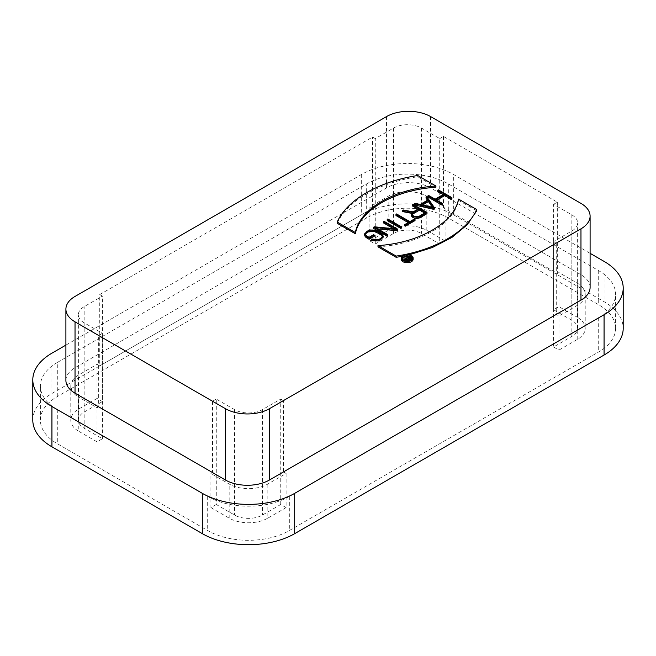 <?xml version="1.0" encoding="UTF-8"?>
<svg xmlns="http://www.w3.org/2000/svg" width="656" height="656" viewBox="0 0 656 656"><rect width="100%" height="100%" fill="white"/><g stroke="black" fill="none" stroke-linecap="round" stroke-linejoin="round"><path stroke-width="0.49" stroke-dasharray="3.28 2.46" d="M377.987 246.828C419.127 244.278 454.132 224.081 458.544 200.318L458.552 199.08M458.552 200.318L476.723 210.814M409.287 254.79L401.923 256.34M337.184 223.278C347.213 200.933 379.045 182.548 417.749 176.759L435.92 187.255M417.749 175.521L417.749 176.759M428.015 197.03L428.622 196.685L428.622 195.447M428.622 196.685L435.117 200.433L435.117 199.194M435.117 200.433L444.219 195.176L444.219 193.938M444.219 195.176L443.144 194.553M437.724 191.429L438.331 191.076L438.331 189.838M438.331 191.076L451.927 198.924M436.798 200.162L435.723 200.785L442.218 204.533M435.723 199.547L435.723 200.785M422.562 205.016L421.029 205.902L421.029 204.656M421.029 205.902L433.378 208.747L432.353 207.271M433.378 207.509L433.378 208.747M420.168 204.459L420.168 205.697L428.097 201.121L428.097 199.883M428.097 201.121L427.482 200.236M426.047 198.169L426.703 197.792L434.469 209.002M426.703 196.554L426.703 197.792M414.395 204.902L415.051 204.516L420.168 205.697M415.051 203.278L415.051 204.516M395.97 215.537L396.577 215.184L396.577 213.946M396.577 215.184L409.869 222.86L409.869 221.621M409.869 222.86L414.42 220.236L414.42 218.989M414.42 220.236L415.027 220.58M404.711 225.836L409.262 223.212L409.262 221.966M409.262 223.212L408.188 222.589M387.229 220.58L387.835 220.236L387.835 218.989M387.835 220.236L401.431 228.083M373.633 228.427L374.305 228.042L374.305 226.804M374.305 228.042L395.994 230.125L393.42 228.641M395.994 228.887L395.994 230.125M383.342 222.827L383.949 222.474L397.544 230.322M383.949 221.236L383.949 222.474M377.758 228.87L375.183 228.624L387.835 235.93M375.183 227.386L375.183 228.624M365.646 234.364A6.437 3.715 -0 0 0 365.556 234.987A6.437 3.715 -0 0 0 367.442 237.611L369.082 238.563L373.633 235.93L374.24 236.283M369.082 237.316L369.082 238.563M373.633 234.692L373.633 235.93M364.695 234.987A7.298 4.215 180 0 1 369.205 231.092A7.298 4.215 180 0 1 377.151 232.003L381.038 234.249L383.17 237.177M371.714 240.686L372.329 240.326L372.329 239.087M372.329 240.326A6.437 3.715 -0 0 0 378.93 240.498A6.437 3.715 -0 0 0 382.317 237.226A6.437 3.715 -0 0 0 382.227 236.603M412.419 214.742A4.379 2.526 -0 0 0 412.288 215.357A4.379 2.526 -0 0 0 414.986 217.694A4.379 2.526 -0 0 0 419.758 217.152L425.769 213.676L424.694 213.061M425.769 212.437L425.769 213.676M403.407 210.002L403.407 211.24L413.149 213.118L413.149 211.88M413.149 213.118L418.971 209.756L418.971 208.51M418.971 209.756L417.897 209.133M412.476 206L413.083 205.656L413.083 204.418M413.083 205.656L426.982 213.676M411.427 215.357A5.232 3.026 180 0 1 412.517 213.512L412.517 212.273M412.517 213.512L411.607 213.339M402.735 211.634L403.407 211.24M406.835 259.669L406.818 259.686A1.492 0.861 0 0 0 406.376 260.293A1.492 0.861 0 0 0 407.302 261.088A1.492 0.861 0 0 0 408.934 260.899L411.066 259.669L409.992 259.046M411.066 258.431L411.066 259.669M402.612 258.972L406.54 259.374L408.549 258.218L408.549 256.972M406.54 259.374L406.54 258.136M408.549 258.218L407.474 257.595M406.236 256.881L406.638 255.405M406.638 256.644L411.878 259.546M411.878 259.669L411.451 259.915M410.443 260.498L409.336 261.137A2.066 1.189 180 0 1 406.359 261.104M405.81 260.293A2.066 1.189 180 0 1 406.138 259.645L406.138 258.407M403.063 258.71L403.063 257.472M401.849 258.636A5.412 3.124 -0 0 0 401.743 259.251A5.412 3.124 -0 0 0 403.325 261.465A5.412 3.124 -0 0 0 409.229 262.138A5.412 3.124 -0 0 0 412.567 259.251A5.412 3.124 -0 0 0 412.46 258.636M407.95 256.16A5.412 3.124 -0 0 0 406.236 256.176M401.177 259.251A5.978 3.452 180 0 1 407.155 255.799A5.978 3.452 180 0 1 413.141 259.251M102.418 401.546L97.047 398.446L97.047 364.334L99.737 365.884L99.737 294.569L102.418 296.118L102.418 401.546L84.157 412.091A19.746 11.398 0 0 0 78.376 420.152A19.746 11.398 0 0 0 84.157 428.212L102.418 438.757L97.047 441.857L78.786 431.32L78.786 397.208A27.347 15.785 180 0 1 70.782 386.04A27.347 15.785 180 0 1 78.786 374.879L97.047 364.334M97.047 398.446L78.786 408.991A27.347 15.785 -0 0 0 70.782 420.152A27.347 15.785 -0 0 0 78.786 431.32M102.418 438.757L102.418 333.33L84.157 322.785A19.746 11.398 180 0 1 78.376 314.724A19.746 11.398 180 0 1 84.157 306.655L102.418 296.118M375.265 244.024L375.265 138.588L393.526 128.051A19.746 11.398 180 0 1 421.455 128.051L439.717 138.588L439.717 244.024L421.455 233.479A19.746 11.398 -0 0 0 393.526 233.479L375.265 244.024L369.894 240.924L369.894 206.812L388.155 196.267A27.347 15.785 180 0 1 426.826 196.267L445.088 206.812L443.472 207.739L557.338 273.478L558.953 272.552L577.214 283.097A27.347 15.785 180 0 1 585.218 294.257A27.347 15.785 180 0 1 577.214 305.417L558.953 315.962L556.263 314.413L556.263 243.089L553.582 241.539L553.582 346.975L571.843 336.43A19.746 11.398 -0 0 0 577.624 328.369A19.746 11.398 -0 0 0 571.843 320.308L553.582 309.763L558.953 306.664L577.214 317.201L577.214 283.097M439.717 244.024L445.088 240.924L445.088 206.812M445.088 240.924L426.826 230.379A27.347 15.785 0 0 0 388.155 230.379L388.155 196.267M553.582 346.975L558.953 350.074L558.953 315.962M558.953 350.074L577.214 339.529A27.347 15.785 0 0 0 585.218 328.369A27.347 15.785 0 0 0 577.214 317.201M553.582 309.763L553.582 204.328L571.843 214.873A19.746 11.398 180 0 1 577.624 222.933A19.746 11.398 180 0 1 571.843 230.994L553.582 241.539M280.735 504.497L280.735 399.069L262.474 409.606A19.746 11.398 180 0 1 234.545 409.606L216.283 399.069L216.283 504.497L234.545 515.042A19.746 11.398 0 0 0 262.474 515.042L280.735 504.497L286.106 507.596L286.106 473.484L267.845 484.03A27.347 15.785 180 0 1 229.174 484.03L210.912 473.484L212.528 472.558L98.662 406.818L97.047 407.753L78.786 397.208M216.283 504.497L210.912 507.596L210.912 473.484M210.912 507.596L229.174 518.142A27.347 15.785 -0 0 0 267.845 518.142L267.845 484.03M286.106 507.596L267.845 518.142M369.894 240.924L388.155 230.379M102.418 333.33L98.662 335.495L98.662 406.818M99.737 294.569L372.575 137.038L375.265 138.588M553.582 204.328L557.338 202.163L443.472 136.423L439.717 138.588M556.263 243.089L283.425 400.619L280.735 399.069M98.662 335.495L212.528 401.234L216.283 399.069M212.528 401.234L212.528 472.558M556.263 314.413L283.425 471.935L283.425 400.619M283.425 471.935L286.106 473.484M558.953 306.664L558.953 272.552M443.472 136.423L443.472 207.739M557.338 202.163L557.338 273.478M99.737 365.884L372.575 208.362L372.575 137.038M372.575 208.362L369.894 206.812M97.047 441.857L97.047 407.753M57.302 396.585L57.302 362.473L366.671 183.869L366.671 217.972L57.302 396.585A57.728 33.325 -0 0 0 40.393 420.152A57.728 33.325 -0 0 0 57.302 443.718L207.69 530.548A57.728 33.325 0 0 0 289.329 530.548L598.698 351.936A57.728 33.325 -0 0 0 615.607 328.369A57.728 33.325 -0 0 0 598.698 304.802L448.31 217.972A57.728 33.325 0 0 0 366.671 217.972M57.302 362.473A57.728 33.325 -0 0 0 40.393 386.04A57.728 33.325 -0 0 0 57.302 409.606L207.69 496.436A57.728 33.325 0 0 0 289.329 496.436L598.698 317.824A57.728 33.325 -0 0 0 615.607 294.257A57.728 33.325 -0 0 0 598.698 270.69L448.31 183.869A57.728 33.325 0 0 0 366.671 183.869M32.8 420.152A65.321 37.712 180 0 1 51.931 393.485L361.3 214.873A65.321 37.712 180 0 1 453.681 214.873L604.069 301.703A65.321 37.712 180 0 1 623.2 328.369M65.903 345.105L361.3 174.562A65.321 37.712 180 0 1 453.681 174.562L590.097 253.323M590.097 287.435A31.144 17.983 -0 0 0 580.97 274.725L430.582 187.895A31.144 17.983 0 0 0 386.54 187.895L75.03 367.745A31.144 17.983 -0 0 0 65.903 380.464M367.442 236.373L367.442 237.611M377.151 230.764L377.151 232.003M381.038 233.011L381.038 234.249M419.758 215.906L419.758 217.152M408.934 259.661L408.934 260.899M78.786 408.991L78.786 374.879M84.157 412.091L84.157 306.655M426.826 230.379L426.826 196.267M421.455 128.051L421.455 233.479M577.214 339.529L577.214 305.417M571.843 230.994L571.843 336.43M229.174 518.142L229.174 484.03M234.545 409.606L234.545 515.042M262.474 409.606L262.474 515.042M571.843 214.873L571.843 320.308M393.526 128.051L393.526 233.479M84.157 322.785L84.157 428.212M57.302 409.606L57.302 443.718M207.69 496.436L207.69 530.548M289.329 496.436L289.329 530.548M598.698 317.824L598.698 351.936M598.698 270.69L598.698 304.802M448.31 183.869L448.31 217.972M51.931 393.485L51.931 353.174M604.069 261.383L604.069 301.703M453.681 214.873L453.681 174.562M361.3 174.562L361.3 214.873M580.97 203.401L580.97 274.725M430.582 116.571L430.582 187.895M386.54 116.571L386.54 187.895M75.03 296.43L75.03 367.745M365.556 233.741L365.556 234.987M382.317 235.988L382.317 237.226M412.288 214.118L412.288 215.357M406.376 259.054L406.376 260.293M401.743 258.013L401.743 259.251M412.567 258.013L412.567 259.251M577.624 328.369L577.624 222.933M585.218 294.257L585.218 328.369M78.376 420.152L78.376 314.724M70.782 386.04L70.782 420.152M40.393 420.152L40.393 386.04M615.607 328.369L615.607 294.257"/><path stroke-width="0.98" d="M396.158 256.086L377.987 245.59C419.11 243.04 454.132 222.827 458.552 199.08L476.723 209.567C466.711 231.896 434.83 250.305 396.158 256.086L396.158 257.324L377.987 246.828L377.987 245.59M409.287 254.79L432.37 247.517L451.976 237.39L467.006 224.934L476.723 210.814L476.723 209.567M401.923 256.34L396.158 257.324M435.92 186.017C394.797 188.567 359.775 208.78 355.355 232.527L337.184 222.031C347.196 199.711 379.078 181.302 417.749 175.521L435.92 186.017L435.92 187.255C394.773 189.814 359.775 210.01 355.355 233.766L337.184 223.278L337.184 222.031M355.355 232.527L355.355 233.766M444.825 194.283L435.723 199.547L442.218 203.294L441.611 203.639L428.015 195.791L428.622 195.447L435.117 199.194L444.219 193.938L437.724 190.183L438.331 189.838L451.927 197.686L451.32 198.038L444.825 194.283L444.825 195.529L436.798 200.162M442.218 203.294L442.218 204.533L441.611 204.885L428.015 197.03L428.015 195.791M441.611 204.885L441.611 203.639M443.144 194.553L437.724 191.429L437.724 190.183M451.32 198.038L451.32 199.276L451.927 198.924L451.927 197.686M451.32 199.276L444.825 195.529M432.353 207.271L428.442 201.622L422.562 205.016M428.442 201.622L428.442 200.383L421.029 204.656L433.378 207.509L428.442 200.383M415.051 203.278L420.168 204.459L428.097 199.883L426.047 196.931L426.703 196.554L434.469 207.763L433.813 208.141L414.395 203.655L415.051 203.278M427.482 200.236L426.047 198.169L426.047 196.931M434.469 207.763L434.469 209.002L433.813 209.387L414.395 204.902L414.395 203.655M433.813 208.141L433.813 209.387M409.262 221.966L395.97 214.299L396.577 213.946L409.869 221.621L414.42 218.989L415.027 219.342L405.31 224.951L404.711 224.598L409.262 221.966M395.97 214.299L395.97 215.537L408.188 222.589M405.31 224.951L405.31 226.189L415.027 220.58L415.027 219.342M405.31 226.189L404.711 225.836L404.711 224.598M400.824 227.189L387.229 219.342L387.835 218.989L401.431 226.845L400.824 227.189L400.824 228.427L387.229 220.58L387.229 219.342M400.824 228.427L401.431 228.083L401.431 226.845M387.229 235.037L373.633 227.189L374.305 226.804L395.994 228.887L383.342 221.58L383.949 221.236L397.544 229.083L396.872 229.469L375.183 227.386L387.835 234.692L387.229 235.037L387.229 236.283L373.633 228.427L373.633 227.189M393.42 228.641L383.342 222.827L383.342 221.58M397.544 229.083L397.544 230.322L396.872 230.715L377.758 228.87M396.872 229.469L396.872 230.715M387.835 234.692L387.835 235.93L387.229 236.283M381.038 233.011L383.17 235.988L379.25 239.719L372.329 239.087A6.437 3.715 -0 0 0 378.93 239.26A6.437 3.715 -0 0 0 382.317 235.988A6.437 3.715 -0 0 0 380.431 233.356L376.544 231.117A6.437 3.715 -0 0 0 369.533 230.305A6.437 3.715 -0 0 0 365.556 233.741A6.437 3.715 -0 0 0 367.442 236.373L369.082 237.316L373.633 234.692L374.24 235.037L369.082 238.013L366.835 236.718L364.695 233.741L369.205 229.854L377.151 230.764L381.038 233.011M382.227 236.603A6.437 3.715 -0 0 0 380.431 234.594L376.544 232.355A6.437 3.715 -0 0 0 370.033 231.445A6.437 3.715 -0 0 0 365.646 234.364M374.24 235.037L374.24 236.283L369.082 239.26L366.835 237.964A7.298 4.215 180 0 1 364.695 234.987L364.695 233.741M369.082 238.013L369.082 239.26M383.17 237.177L379.275 240.941L371.714 240.686L371.714 239.44M419.758 215.906L425.769 212.437L419.578 208.862L413.567 212.331A4.379 2.526 0 0 0 412.288 214.118A4.379 2.526 0 0 0 414.986 216.455A4.379 2.526 0 0 0 419.758 215.906M424.694 213.061L419.578 210.1L413.567 213.569A4.379 2.526 -0 0 0 412.419 214.742M419.578 210.1L419.578 208.862M402.735 210.387L403.407 210.002L413.149 211.88L418.971 208.51L412.476 204.762L413.083 204.418L426.982 212.437L420.365 216.259A5.232 3.026 180 0 1 414.666 216.915A5.232 3.026 180 0 1 411.427 214.118A5.232 3.026 180 0 1 412.517 212.273L402.735 210.387L402.735 211.634L411.607 213.339M417.897 209.133L412.476 206L412.476 204.762M411.427 214.118L411.427 215.357A5.232 3.026 180 0 0 414.666 218.153A5.232 3.026 180 0 0 420.365 217.497L426.982 213.676L426.982 212.437M408.934 259.661L411.066 258.431L408.95 257.209L406.818 258.439A1.492 0.861 -0 0 0 406.376 259.054A1.492 0.861 -0 0 0 407.302 259.85A1.492 0.861 -0 0 0 408.934 259.661M409.992 259.046L408.95 258.448L406.835 259.669M408.95 258.448L408.95 257.209M406.138 258.407L402.612 257.726L406.54 258.136L408.549 256.972L406.236 255.635L406.638 255.405L411.878 258.431L409.336 259.899A2.066 1.189 180 0 1 407.081 260.153A2.066 1.189 180 0 1 405.81 259.054A2.066 1.189 180 0 1 406.138 258.407M407.474 257.595L406.236 256.881L406.236 255.635M411.878 259.546L411.878 258.431M411.451 259.915L410.443 260.498M406.359 261.104A2.066 1.189 180 0 1 405.81 260.293L405.81 259.054M405.81 259.587L402.612 258.972L402.612 257.726M412.46 258.636A5.412 3.124 -0 0 0 407.95 256.16M406.236 256.176A5.412 3.124 -0 0 0 401.849 258.636M403.325 260.227A5.412 3.124 -0 0 0 409.229 260.899A5.412 3.124 -0 0 0 412.567 258.013A5.412 3.124 -0 0 0 407.155 254.889A5.412 3.124 -0 0 0 401.743 258.013A5.412 3.124 -0 0 0 403.325 260.227M402.923 260.457A5.978 3.452 180 0 1 401.177 258.013A5.978 3.452 180 0 1 407.155 254.561A5.978 3.452 180 0 1 413.141 258.013A5.978 3.452 180 0 1 409.442 261.203A5.978 3.452 180 0 1 402.923 260.457M413.141 258.013L413.141 259.251A5.978 3.452 180 0 1 409.442 262.441A5.978 3.452 180 0 1 402.923 261.695A5.978 3.452 180 0 1 401.177 259.251L401.177 258.013M590.097 253.323L604.069 261.383A65.321 37.712 180 0 1 623.2 288.058A65.321 37.712 180 0 1 604.069 314.724L294.7 493.337A65.321 37.712 180 0 1 202.319 493.337L51.931 406.507L51.931 446.818A65.321 37.712 180 0 1 32.8 420.152L32.8 379.84A65.321 37.712 180 0 1 51.931 353.174L65.903 345.105M623.2 288.058L623.2 328.369A65.321 37.712 180 0 1 604.069 355.035L294.7 533.648A65.321 37.712 180 0 1 202.319 533.648L202.319 493.337M51.931 446.818L202.319 533.648M51.931 406.507A65.321 37.712 180 0 1 32.8 379.84M65.903 309.14L65.903 380.464A31.144 17.983 -0 0 0 75.03 393.174L225.418 480.003A31.144 17.983 0 0 0 269.46 480.003L580.97 300.145A31.144 17.983 -0 0 0 590.097 287.435L590.097 216.111A31.144 17.983 0 0 0 580.97 203.401L430.582 116.571A31.144 17.983 0 0 0 386.54 116.571L75.03 296.43A31.144 17.983 0 0 0 65.903 309.14A31.144 17.983 0 0 0 75.03 321.85L225.418 408.68A31.144 17.983 0 0 0 269.46 408.68L580.97 228.829A31.144 17.983 0 0 0 590.097 216.111M380.431 233.356L380.431 234.594M376.544 231.117L376.544 232.355M366.835 236.718L366.835 237.964M413.567 212.331L413.567 213.569M420.365 217.497L420.365 216.259M406.818 258.439L406.818 259.661M409.336 261.137L409.336 259.899M294.7 493.337L294.7 533.648M604.069 355.035L604.069 314.724M75.03 321.85L75.03 393.174M225.418 480.003L225.418 408.68M269.46 408.68L269.46 480.003M580.97 228.829L580.97 300.145M383.17 237.226L383.17 235.988"/></g></svg>
